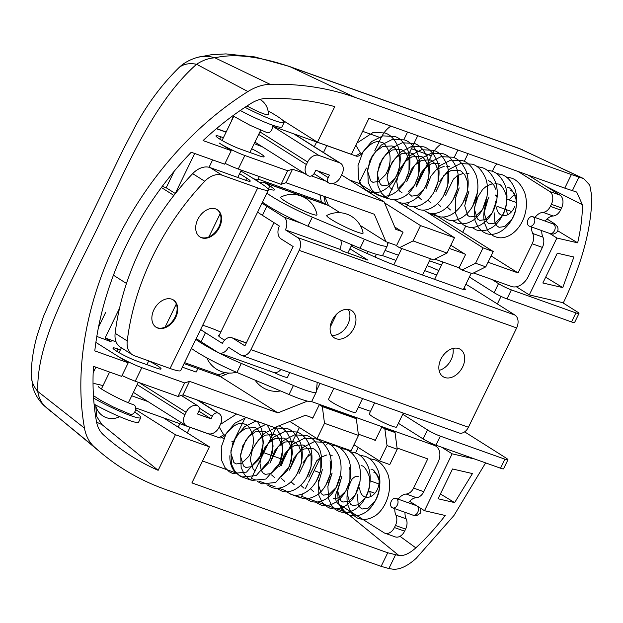<?xml version="1.0" encoding="UTF-8"?>
<svg xmlns="http://www.w3.org/2000/svg" width="623" height="623" viewBox="0 0 623 623"><rect width="100%" height="100%" fill="white"/><g stroke="black" fill="none" stroke-linecap="round" stroke-linejoin="round"><path stroke-width="0.93" d="M444.76 377.491A16.159 11.409 122.3 0 0 462.064 368.045A16.159 11.409 122.3 0 0 460.397 349.386A16.159 11.409 122.3 0 0 458.785 348.6A16.159 11.409 122.3 0 0 441.481 358.046A16.159 11.409 122.3 0 0 443.14 376.705A16.159 11.409 122.3 0 0 444.76 377.491M452.952 348.444A16.159 11.409 -57.7 0 1 439.098 370.389M336.015 338.702A16.159 11.409 122.3 0 0 353.319 329.256A16.159 11.409 122.3 0 0 351.66 310.597A16.159 11.409 122.3 0 0 350.048 309.81A16.159 11.409 122.3 0 0 332.744 319.256A16.159 11.409 122.3 0 0 334.403 337.915A16.159 11.409 122.3 0 0 336.015 338.702M331.81 335.314A16.159 11.409 122.3 0 0 346.629 326.53A16.159 11.409 122.3 0 0 348.202 309.374M280.981 369.439A10.1 7.063 109.6 0 1 273.357 372.32L218.984 352.93A10.1 7.063 -70.4 0 0 228.431 347.237L240.525 354.876A10.1 7.063 -70.4 0 0 241.514 355.359A10.1 7.063 -70.4 0 0 250.96 349.667L299.18 250.353A10.1 7.063 -70.4 0 0 297.514 237.503L285.42 229.864L339.792 249.262A10.1 7.063 109.6 0 0 340.758 240.089M349.9 248.733L367.959 260.141L342.814 251.17L339.792 249.262M262.01 203.082A40.394 4.478 25.9 0 0 266.823 206.322L262.439 215.348A40.394 4.478 -154.1 0 1 257.626 212.108M220.815 332.067A40.394 4.478 25.9 0 0 202.677 325.268M200.629 329.481A40.394 4.478 25.9 0 0 205.45 332.721L201.065 341.747A40.394 4.478 -154.1 0 1 196.245 338.507M285.42 229.864A10.1 7.063 -70.4 0 0 283.753 217.014L266.823 206.322M262.439 215.348L279.369 226.048A10.1 7.063 -70.4 0 0 281.035 238.897L293.129 246.537L244.909 345.851L232.815 338.211A10.1 7.063 -70.4 0 0 231.818 337.728A10.1 7.063 -70.4 0 0 222.38 343.413L205.45 332.721M224.607 340.158A15.653 1.737 -154.1 0 1 218.548 335.579A15.653 1.737 -154.1 0 1 219.195 335.408M201.065 341.747L217.995 352.447A10.1 7.063 -70.4 0 0 218.984 352.93M465.872 284.29A40.394 4.478 25.9 0 1 472.662 288.348L514.995 315.09A10.1 7.063 109.6 0 1 516.662 327.939L468.434 427.246A10.1 7.063 109.6 0 1 458.995 432.938L241.514 355.359M381.65 255.298L395.948 260.398M424.66 270.639L436.731 274.945M464.073 287.982A15.653 1.737 -154.1 0 1 465.459 289.586A15.653 1.737 -154.1 0 1 460.747 288.667L395.527 265.398A51.507 5.708 -154.1 0 1 374.065 256.606L359.37 250.002A15.653 1.737 -154.1 0 1 351.224 245.999M438.841 270.592A40.394 4.478 25.9 0 0 427.113 265.577M385.045 250.438L398.463 255.228M473.846 416.133L511.553 338.491M333.85 388.3L328.539 399.234A15.147 1.682 25.9 0 0 336.241 404.701A15.147 1.682 25.9 0 0 351.232 411.585A15.147 1.682 25.9 0 0 355.788 412.473L362.555 398.541M374.625 402.847L369.314 413.781A15.147 1.682 25.9 0 0 377.024 419.248A15.147 1.682 25.9 0 0 392.015 426.132A15.147 1.682 25.9 0 0 396.571 427.012L403.33 413.088M514.871 194.75A13.13 9.181 -70.4 0 0 509.396 200.03M510.619 190.56A13.13 9.181 109.6 0 1 515.283 195.817M514.816 206.135A13.13 9.181 109.6 0 1 514.068 207.887A13.13 9.181 109.6 0 1 501.795 215.293A13.13 9.181 109.6 0 1 496.593 207.49M359.72 487.84A13.13 9.181 -70.4 0 0 365.016 496.975A13.13 9.181 -70.4 0 0 377.289 489.577A13.13 9.181 -70.4 0 0 373.839 472.25M549.704 191.471L559.898 195.1A10.1 7.063 109.6 0 1 561.564 207.95L560.56 210.021A10.1 7.063 109.6 0 1 553.193 215.986L542.999 212.35A10.1 7.063 -70.4 0 0 550.366 206.384L551.371 204.313A10.1 7.063 -70.4 0 0 549.704 191.471L518.04 171.465M431.28 443.233L435.827 446.115A15.147 10.692 122.3 0 1 437.938 462.554L423.78 491.711A10.1 7.063 109.6 0 1 416.413 497.676A13.13 9.181 -70.4 0 0 408.408 502.8M435.827 446.115A15.147 10.692 122.3 0 0 434.317 445.375L429.932 442.61M311.282 401.485L434.317 445.375M189.524 381.354L182.944 394.896L178.053 396.477L184.626 382.935L189.524 381.354L277.874 412.87L307.443 401.111M182.944 394.896L274.525 427.565L305.41 415.284L312.871 417.94M358.318 434.153L375.396 440.251M397.053 447.976L427.744 458.917L413.586 488.074L423.78 491.711M405.02 512.316A13.13 9.181 -70.4 0 0 406.149 518.819A10.1 7.063 109.6 0 1 405.62 529.106L404.615 531.17A10.1 7.063 109.6 0 1 395.177 536.862L384.983 533.226A10.1 7.063 -70.4 0 0 394.421 527.533L404.615 531.17M405.62 529.106L395.426 525.469L394.421 527.533M369.914 491.477A13.13 9.181 -70.4 0 0 370.958 496.422M395.426 525.469A10.1 7.063 -70.4 0 0 395.955 515.182L406.149 518.819M416.413 497.676L406.219 494.039A13.13 9.181 -70.4 0 0 398.214 499.163M394.826 508.68A13.13 9.181 -70.4 0 0 395.955 515.182M406.219 494.039A10.1 7.063 -70.4 0 0 413.586 488.074M355.546 452.991L358.225 447.47M336.965 491.243A10.1 7.063 -70.4 0 0 338.632 504.093L383.994 532.743A10.1 7.063 -70.4 0 0 384.983 533.226M184.626 382.935L141.81 367.663A20.201 2.235 25.9 0 1 116.119 355.172L95.887 342.393L128.221 362.812L121.641 376.354L93.458 366.301A259.464 183.146 -57.7 0 0 96.456 421.475A37.294 26.322 -57.7 0 0 103.293 434.675A400.846 282.951 -57.7 0 0 111.408 441.699A400.846 282.951 -57.7 0 0 158.141 470.326L175.421 434.729L209.406 446.855L191.9 482.903L387.732 552.765L398.891 555.506C403.766 556.16 409.412 553.613 415.829 547.858C425.984 538.56 435.789 527.767 445.25 515.494L424.504 510.704L452.127 453.824L475.014 459.104M238.259 169.035L281.074 184.307L287.647 170.764L244.831 155.493L238.259 169.035A20.201 2.235 -154.1 0 1 225.067 163.351M488.027 262.221L518.048 272.936L532.206 243.78A10.1 7.063 -70.4 0 0 532.735 233.493L542.929 237.129A10.1 7.063 109.6 0 1 542.399 247.417L528.249 276.573A15.147 10.692 122.3 0 1 511.475 286.479L473.573 272.952M559.898 195.1L528.234 175.102M542.929 237.129A13.13 9.181 109.6 0 1 541.8 230.627M545.195 221.11A13.13 9.181 109.6 0 1 553.193 215.986M506.694 209.787A13.13 9.181 -70.4 0 0 507.745 214.733M119.515 308.292L105.116 337.946L111.167 341.762L96.814 336.436M162.268 186.363L166.193 187.757L174.214 171.232L166.193 187.757L175.351 193.543M105.692 312.349L98.496 327.168M194.688 153.492L175.265 193.488M229.241 373.068L220.417 376.58L197.989 368.582L196.12 372.071L182.337 367.157M244.831 155.493A20.201 2.235 25.9 0 1 219.148 143.002L231.242 150.641L224.662 164.184L191.238 152.261A259.464 183.146 -57.7 0 0 94.789 350.889L128.221 362.812M178.053 396.477L135.238 381.206A20.201 2.235 -154.1 0 1 122.046 375.521M332.814 183.551L384.126 201.852L395.722 229.295L401.835 231.476M449.292 248.406L464.361 253.779M518.048 272.936L491.095 255.905M496.99 163.958A10.1 7.063 -70.4 0 0 493.914 168.023L492.326 171.302M465.716 226.102L462.725 232.247M542.999 212.35A13.13 9.181 -70.4 0 0 535.001 217.474M531.606 226.99A13.13 9.181 -70.4 0 0 532.735 233.493M251.708 148.757A16.159 1.791 -154.1 0 1 264.097 156.755A16.159 1.791 -154.1 0 1 259.238 155.805L240.205 149.022A16.159 1.791 -154.1 0 1 224.218 141.678A16.159 1.791 -154.1 0 1 215.994 135.853A16.159 1.791 -154.1 0 1 220.854 136.795L223.392 137.699M262.275 146.748L254.184 143.648M287.647 170.764L292.545 169.183L304.608 173.49M311.399 175.912L325.494 180.943M384.126 201.852L341.568 174.97M242.199 170.437L241.662 171.543M340.033 212.708L328.461 205.395L324.723 196.557M281.074 184.307L285.973 182.726L374.322 214.25L385.917 241.685L396.61 245.501M292.545 169.183L285.973 182.726M434.831 259.137L459.135 267.804M277.874 412.87L220.417 376.58L184.058 363.614M148.687 360.927A16.159 1.791 -154.1 0 1 161.069 368.925A16.159 1.791 -154.1 0 1 156.217 367.975L137.185 361.192A16.159 1.791 -154.1 0 1 121.197 353.848A16.159 1.791 -154.1 0 1 112.973 348.016A16.159 1.791 -154.1 0 1 117.833 348.966L120.371 349.869M116.08 341.856L105.116 337.946M385.917 241.685L360.335 225.526M155.867 327.098A16.159 11.409 122.3 0 0 157.175 327.698A16.159 11.409 122.3 0 0 173.085 320.463A16.159 11.409 122.3 0 0 174.518 318.189A16.159 11.409 122.3 0 0 173.116 299.795M157.783 328.08A16.159 11.409 122.3 0 0 175.086 318.641A16.159 11.409 122.3 0 0 173.428 299.975A16.159 11.409 122.3 0 0 171.808 299.196A16.159 11.409 122.3 0 0 154.504 308.634A16.159 11.409 122.3 0 0 156.171 327.301A16.159 11.409 122.3 0 0 157.783 328.08M199.71 236.818A16.159 11.409 122.3 0 0 201.019 237.418A16.159 11.409 122.3 0 0 216.921 230.183A16.159 11.409 122.3 0 0 218.362 227.901A16.159 11.409 122.3 0 0 216.96 209.507M215.651 208.907A16.159 11.409 -57.7 0 1 217.263 209.694A16.159 11.409 -57.7 0 1 218.93 228.353A16.159 11.409 -57.7 0 1 201.618 237.799A16.159 11.409 -57.7 0 1 200.006 237.013A16.159 11.409 -57.7 0 1 198.348 218.354A16.159 11.409 -57.7 0 1 215.651 208.907M218.665 227.333A35.347 24.951 -57.7 0 1 216.539 230.697M172.696 320.985A35.347 24.951 122.3 0 0 174.822 317.613M192.671 173.638A20.201 14.259 -57.7 0 1 210.076 167.579L222.17 175.219A20.201 14.259 122.3 0 0 204.765 181.277L192.671 173.638A212.077 149.699 122.3 0 0 115.146 333.297L127.24 340.937A20.201 14.259 122.3 0 0 132.473 354.806A20.201 14.259 122.3 0 0 134.49 355.788L170.063 368.481A35.347 3.917 25.9 0 0 180.693 370.545L268.373 189.976A35.347 3.917 25.9 0 0 260.359 183.022L249.473 176.145A35.347 3.917 25.9 0 0 240.86 171.091M204.765 181.277A212.077 149.699 122.3 0 0 127.24 340.937M222.17 175.219L257.743 187.905A35.347 3.917 25.9 0 0 268.373 189.976M132.473 354.806L120.379 347.167A20.201 14.259 -57.7 0 1 115.146 333.297M210.076 167.579L245.649 180.265A15.147 1.682 25.9 0 0 250.205 181.153A15.147 1.682 25.9 0 0 246.77 178.17L239.614 173.653M331.311 219.498A20.201 2.235 -154.1 0 1 326.88 215.394A25.247 25.247 0 0 1 363.084 232.971A20.201 2.235 -154.1 0 1 351.629 229.879A20.201 2.235 -154.1 0 1 331.311 219.498M285.241 201.237A20.201 2.235 -154.1 0 1 280.809 197.125A25.247 25.247 0 0 1 317.014 214.709A20.201 2.235 -154.1 0 1 305.558 211.61A20.201 2.235 -154.1 0 1 285.241 201.237M273.886 372.476A15.147 1.682 25.9 0 0 282.951 376.347A15.147 1.682 25.9 0 0 287.507 377.226L289.765 372.57M387.654 242.308L387.335 245.633A40.394 4.478 -154.1 0 1 387.288 245.812L382.904 254.846A40.394 4.478 -154.1 0 1 360.055 248.266L307.941 226.18A40.394 4.478 -154.1 0 1 262.447 202.179M387.288 245.812A40.394 4.478 -154.1 0 1 364.439 239.24L312.318 217.154A40.394 4.478 -154.1 0 1 266.831 193.146M267.835 188.66A40.394 4.478 -154.1 0 1 270.444 189.408A20.201 2.235 -154.1 0 0 274.424 189.883A20.201 2.235 -154.1 0 0 269.845 185.911L265.102 182.913A10.1 7.063 -70.4 0 0 264.113 182.43A10.1 7.063 -70.4 0 0 259.861 182.71M562.553 302.599L576.672 311.516A10.1 1.121 25.9 0 1 578.962 313.509A10.1 1.121 25.9 0 1 575.925 312.917L511.358 289.882L506.974 298.908L571.54 321.943A10.1 1.121 25.9 0 0 574.577 322.535L578.962 313.509M497.364 303.954L501.04 296.384M464.641 431.871L505.65 457.78A10.1 1.121 -154.1 0 1 507.94 459.766A10.1 1.121 -154.1 0 1 504.903 459.174L440.336 436.147A10.1 1.121 -154.1 0 1 427.495 429.901L402.754 414.272M506.974 298.908A10.1 1.121 25.9 0 1 494.132 292.67L469.392 277.04M494.132 292.67L498.517 283.636L492.022 279.532M441.52 265.087L429.449 260.78M507.94 459.766L503.555 468.792A10.1 1.121 -154.1 0 1 500.518 468.208L435.952 445.172A10.1 1.121 -154.1 0 1 423.11 438.927L398.37 423.297M498.517 283.636A10.1 1.121 25.9 0 0 511.358 289.882M317.224 382.366L316.313 391.898A40.394 4.478 -154.1 0 1 316.266 392.077A40.394 4.478 -154.1 0 1 293.417 385.497L241.303 363.419A40.394 4.478 -154.1 0 1 218.821 352.867M217.957 352.423A40.394 4.478 -154.1 0 1 195.809 339.41M316.266 392.077L311.882 401.103A40.394 4.478 -154.1 0 1 289.033 394.53L236.919 372.445A40.394 4.478 -154.1 0 1 191.425 348.436M370.498 411.344L358.427 407.037M268.046 110.894A32.824 3.637 -154.1 0 1 284.15 122.412A32.824 3.637 -154.1 0 1 274.276 120.488A32.824 3.637 -154.1 0 1 245.003 107.288M284.15 122.412L281.954 126.921A32.824 3.637 -154.1 0 1 272.087 125.005A32.824 3.637 -154.1 0 1 240.291 110.466M134.685 412.037A32.824 3.637 -154.1 0 1 140.79 417.644L138.602 422.153A32.824 3.637 -154.1 0 1 128.727 420.237A32.824 3.637 -154.1 0 1 94.096 404.14M140.79 417.644A32.824 3.637 -154.1 0 1 130.923 415.72A32.824 3.637 -154.1 0 1 93.598 398.089M247.004 105.98A15.147 1.682 25.9 0 0 260.99 112.771A15.147 1.682 25.9 0 0 268.272 114.609A16.408 16.408 0 0 0 259.939 99.423M93.442 395.667L100.848 400.425L113.441 407.068L130.277 414.311A5.046 3.536 -70.4 0 0 134.996 411.46A5.046 3.536 -70.4 0 0 133.672 404.794C122.661 401.22 99.415 388.643 98.379 386.649L98.395 386.665M391.291 501.227A5.046 3.536 -70.4 0 0 392.615 507.893A5.046 3.536 -70.4 0 0 397.334 505.043A5.046 3.536 -70.4 0 0 396.01 498.377A5.046 3.536 -70.4 0 0 391.291 501.227M219.195 426.989L223.696 434.792L219.008 437.65L135.689 407.925M223.696 434.792L225.215 435.088C222.793 437.626 220.729 438.475 219.008 437.65M359.86 482.724L359.619 483.277M232.807 115.785L250.22 125.379L267.057 132.621A5.046 3.536 -70.4 0 0 271.784 129.771A5.046 3.536 -70.4 0 0 272.22 125.052M528.07 219.537A5.046 3.536 -70.4 0 0 529.394 226.204A5.046 3.536 -70.4 0 0 534.113 223.353A5.046 3.536 -70.4 0 0 532.79 216.687A5.046 3.536 -70.4 0 0 528.07 219.537M360.476 153.102L355.756 155.945C357.509 156.786 359.572 155.937 361.986 153.406L360.476 153.102L355.85 145.26M488.837 197.468L488.837 197.468C484.188 206.135 482.739 214.655 484.499 223.026L487.941 230.884C491.321 234.661 493.891 236.639 495.659 236.81C503.711 240.33 516.529 234.7 523.164 219.592C526.918 210.504 527.44 201.564 524.737 192.764C521.241 184.54 516.708 179.619 511.156 178.014L506.071 176.916M495.036 201.05L496.399 201.587L496.64 201.034M495.036 194.913L496.944 197.226M197.67 405.814A10.1 7.126 122.3 0 0 197.289 405.659A10.1 7.126 122.3 0 0 186.106 412.262L184.875 414.801A10.1 7.126 122.3 0 0 186.277 425.766A10.1 7.126 122.3 0 0 187.282 426.257L208.059 433.663A10.1 7.126 122.3 0 0 218.548 428.328L220.402 424.504A10.1 7.126 122.3 0 0 219 413.54A10.1 7.126 122.3 0 0 217.988 413.049A10.1 7.126 122.3 0 0 217.739 412.971A5.046 3.567 122.3 0 0 212.272 416.312L211.049 418.843L197.452 413.991L198.682 411.46A5.046 3.567 122.3 0 0 197.982 405.978A5.046 3.567 122.3 0 0 197.67 405.814L181.254 395.441M381.837 426.989L384.858 428.897L395.052 432.533L392.031 430.625L381.837 426.989L375.256 440.531L374.049 439.768M311.523 417.465L312.738 418.228L319.311 404.685L353.296 416.803L356.317 418.718L358.482 435.422L351.029 450.764L317.045 438.647L289.851 421.467M379.571 460.95L389.764 464.587L397.217 449.238L387.023 445.601L379.571 460.95L353.942 444.76M319.311 404.685L322.332 406.593L324.497 423.297L358.482 435.422M324.497 423.297L317.045 438.647M322.332 406.593L356.317 418.718M384.858 428.897L387.023 445.601M395.052 432.533L397.217 449.238M394.748 226.998L403.042 232.239L396.469 245.781L399.491 247.689L413.057 240.922L447.034 253.047L454.486 237.698L420.509 225.573L384.547 202.864M413.057 240.922L420.509 225.573M397.778 201.875L454.486 237.698M417.76 135.689L387.296 198.426L377.102 194.789L358.957 183.333L366.386 168.031M349.402 179.922L358.957 183.333M399.491 247.689L433.476 259.814L447.034 253.047M406.336 207.28L408.735 202.327M416.211 186.939L427.433 163.818M427.822 163.016L431.318 155.812A25.247 17.662 -70.4 0 1 441.139 144.03M369.314 161.996L372.258 155.937M374.797 150.704L381.027 137.878A25.247 17.662 -70.4 0 1 390.847 126.095M407.559 132.053L403.836 139.731M427.503 212.498L483.035 247.876L475.583 263.225L462.017 270L458.995 268.085L465.568 254.542L450.826 245.228M457.858 149.995L454.105 157.712M462.017 270L472.211 273.637L485.776 266.862L493.229 251.513L437.587 216.368L427.394 212.731M464.283 161.388L468.052 153.632M296.19 135.253L296.416 134.778M233.446 116.205L232.605 117.934A10.1 7.126 122.3 0 0 231.592 120.831M557.725 230.79L577.646 242.83C580.815 229.1 582.412 216.415 582.427 204.772L576.688 192.063L564.781 188.138L571.384 174.549L578.962 177.08L572.366 190.677M282.756 120.286L317.465 142.208L351.442 154.333L368.948 118.284L564.781 188.138M231.242 150.641L203.059 140.588A259.464 183.146 -57.7 0 1 250.843 103.535A37.294 26.322 -57.7 0 1 266.589 98.387A400.846 282.951 -57.7 0 1 334.746 106.619L317.465 142.208M395.488 554.937L388.884 568.534L381.128 566.354L164.908 489.226A416.055 293.682 -57.7 0 1 102.53 454.011A416.055 293.682 -57.7 0 1 94.104 446.722A52.503 37.061 -57.7 0 1 84.479 428.133A274.673 193.885 -57.7 0 1 247.915 91.558A52.503 37.061 -57.7 0 1 270.078 84.315A416.055 293.682 -57.7 0 1 355.165 97.414L571.384 174.549M299.398 427.503L283.714 459.797L263.825 452.703M302.63 494.304L300.862 497.948L290.318 494.031M276.394 426.825L250.563 480.006L240.369 476.369L237.706 474.204M236.654 473.348L236.304 473.059A25.247 17.662 109.6 0 1 229.887 455.717M281.573 465.326A25.247 17.662 109.6 0 1 283.714 459.797M245.407 417.176L233.423 441.855L231.849 441.294M232.169 444.752A25.247 17.662 109.6 0 1 233.423 441.855M259.339 176.558L257.611 180.117L253.374 178.606M323.859 196.245L325.572 204.36L328.461 205.395M184.54 362.617L216.765 374.112A10.1 7.126 122.3 0 0 222.855 373.185L224.179 372.398M441.645 447.205L452.127 453.824M409.638 501.313L424.504 510.704M522.627 149.87A43.618 30.792 122.3 0 0 520.626 149.045A40.394 28.261 -70.4 0 0 518.834 148.305L583.743 178.645L589.771 185.156L591.85 196.588C591.445 228.439 581.944 263.841 563.348 302.786L529.285 294.92L556.9 238.041L577.646 242.83M516.35 286.751L529.285 294.92M258.093 179.128L321.336 201.688L325.572 204.36L264.113 182.43M583.743 178.645L578.962 177.08M582.178 178.046L520.626 149.045L290.536 66.965A407.177 287.413 122.3 0 0 259.293 58.414C242.082 55.112 227.302 54.917 214.935 57.822C208.923 58.095 202.794 60.236 196.572 64.262C153.523 102.343 127.762 164.83 96.915 229.155C65.47 293.176 36.78 342.611 37.73 391.384C38.797 397.879 41.367 403.034 45.463 406.842L51.133 411.865M388.884 568.534L392.288 569.095C399.179 570.022 407.154 566.424 416.211 558.301L453.941 515.525L485.605 462.889M54.988 290.045L123.533 148.889L54.995 290.045L43.384 316.616L37.38 334.691C33.634 347.603 31.555 360.756 31.15 374.135L32.832 387.14L33.829 390.123C35.994 395.854 39.265 400.869 43.626 405.176L102.53 454.011M259.293 58.414A40.394 27.599 -78.9 0 0 254.776 56.927L225.947 53.905L211.485 54.699L197.374 57.378C189.361 59.785 183.014 63.414 178.334 68.257A40.394 24.313 -134.1 0 0 178.334 68.265C162.073 84.385 148.165 102.912 136.624 123.829L123.533 148.889M270.078 84.315L214.935 57.822A40.394 35.067 -105 0 0 197.374 57.378M247.915 91.558L196.572 64.262A40.394 24.313 -134.1 0 0 178.334 68.257M84.479 428.133L37.73 391.384A40.394 30.395 -178.6 0 1 31.15 374.135M94.104 446.722L45.463 406.842A40.394 37.092 134.4 0 1 43.626 405.176M95.693 405.262L96.736 416.553L101.962 424.59L158.141 470.326M321.336 201.688L319.895 194.828M173.879 195.42L161.396 187.531M126.477 283.457L113.433 275.21M163.452 417.831L209.406 446.855M135.612 409.584L175.421 434.729M198.83 411.125L211.049 418.843M202.405 401.843L201.953 402.777M190.038 427.316L187.321 432.907M178.17 427.129L179.845 423.679M327.791 442.478L326.678 444.783M320.386 457.726L308.549 482.109M307.669 483.923L305.418 488.564M317.333 439.394L317.598 438.841M549.525 233.384L556.9 238.041M340.695 176.768A10.1 7.126 -57.7 0 1 329.271 183.279A5.046 3.567 -57.7 0 1 328.889 183.084A5.046 3.567 -57.7 0 1 328.189 177.602L329.411 175.071L315.822 170.219L314.592 172.75A5.046 3.567 -57.7 0 1 309.203 176.114A10.1 7.126 -57.7 0 1 307.793 175.499A10.1 7.126 -57.7 0 1 306.391 164.542L307.622 162.003A10.1 7.126 -57.7 0 1 318.805 155.4L339.582 162.813A10.1 7.126 -57.7 0 1 340.594 163.304A10.1 7.126 -57.7 0 1 342.549 172.945L340.695 176.768M316.624 141.989L314.335 146.717M323.485 152.495L326.818 145.626M483.035 247.876L493.229 251.513M475.583 263.225L485.776 266.862M542.851 282.99L562.764 287.592L573.884 257.019L557.32 253.195L542.851 282.99M454.634 502.597L438.07 498.774L452.539 468.979L472.452 473.573L454.634 502.597L440.406 493.977M545.662 277.204L562.764 287.592M283.753 217.014L301.33 223.283M246.287 343.016L232.815 338.211M250.96 349.667L468.434 427.246M516.662 327.939L299.18 250.353M297.514 237.503L514.995 315.09M352.836 245.205L352.205 246.521M366.791 253.335L367.749 251.373M376.409 254.316L375.077 257.065M330.167 327.293L336.475 314.296M550.366 206.384L560.56 210.021M561.564 207.95L551.371 204.313M141.81 367.663L135.238 381.206M226.079 132.177L216.391 128.72M542.399 247.417L532.206 243.78M220.854 136.795L219.748 139.085M117.833 348.966L116.719 351.255M170.063 368.481L257.743 187.905M245.735 180.296L246.77 178.17M307.941 226.18L312.318 217.154M571.54 321.943L575.925 312.917M388.394 242.573L387.444 244.535M360.055 248.266L364.439 239.24M320.027 383.371L316.422 390.792M500.518 468.208L504.903 459.174M440.336 436.147L435.952 445.172M423.11 438.927L427.495 429.901M236.919 372.445L241.303 363.419M268.435 188.816L269.845 185.911M289.033 394.53L293.417 385.497M328.905 205.676L265.102 182.913M392.615 507.893L413.002 515.166A5.046 3.536 -70.4 0 0 417.721 512.316A5.046 3.536 -70.4 0 0 416.398 505.65L416.803 505.783M415.642 505.105A5.046 3.567 122.3 0 0 415.191 505.222M529.394 226.204L549.782 233.477A5.046 3.536 -70.4 0 0 554.501 230.627A5.046 3.536 -70.4 0 0 553.177 223.961L553.419 224.062M549.782 233.477L553.247 234.108C557.453 232.846 558.878 230.37 557.515 226.679L554.548 223.75A5.046 3.567 122.3 0 0 554.049 223.509A5.046 3.567 122.3 0 0 551.97 223.532M411.429 148.718L431.318 155.812M362.625 131.313L381.027 137.878M381.128 566.354L387.732 552.765M95.872 367.165L93.162 372.741M582.427 204.772L545.779 186.184M320.183 472.81L314.117 470.645M398.891 555.506L345.422 511.989A25.247 17.662 109.6 0 1 340.734 505.417M301.625 496.367L345.422 511.989A28.533 20.138 122.3 0 0 352.447 512.822M251.334 478.425L255.827 480.022M259.106 481.197L265.53 483.487M268.809 484.655L275.241 486.952M278.52 488.12L285.513 490.62M202.53 461.012L236.304 473.059M223.774 438.413L221.733 437.689M355.165 97.414L290.536 66.965A40.394 28.261 -70.4 0 0 288.745 66.225L254.776 56.927M96.581 422.129A392.085 276.76 122.3 0 0 101.962 424.59M415.829 547.858L399.989 536.31M222.855 373.185L225.215 374.672M216.765 374.112L220.573 376.518M137.161 384.664L184.875 414.801M139.139 382.6L186.106 412.262M199.267 408.096L212.272 416.312M197.164 399.966L217.739 412.971M317.387 170.78L328.189 177.602M258.677 134.397L306.391 164.542M259.908 131.866L307.622 162.003M272.851 126.376L318.805 155.4M293.628 133.781L339.582 162.813M231.818 337.728L246.342 342.907M393.822 264.783L401.734 248.491M434.597 279.338L442.992 262.049M226.157 132.006L216.555 128.579M463.348 289.493L471.214 273.279M422.526 275.031L430.438 258.732M255.095 380.147A25.247 25.247 0 0 0 280.568 390.94M206.828 357.867A25.247 25.247 0 0 0 236.444 372.243M218.813 336.194L273.956 222.629M347.844 252.969L351.824 244.777M95.646 404.997A16.408 16.408 0 0 0 119.593 416.623M101.409 388.923L109.601 372.056M119.032 352.641L121.376 347.798M209.04 167.268L212.622 159.893M222.053 140.471L233.742 116.392M128.377 402.738L138.306 382.296M146.88 364.65L148.71 360.865M165.087 327.145L176.325 304.008M208.923 236.865L220.16 213.72M237.768 177.462L241.327 170.134M249.901 152.479L260.741 130.152M103.044 385.559L94.704 383.643L93.037 383.908M374.898 493.26L368.263 490.893M220.464 424.38L236.592 414.038M225.215 435.088C232.916 425.12 239.434 421.483 244.769 424.185C247.245 423.944 249.94 427.596 252.86 435.166C254.153 442.712 252.759 449.814 248.694 456.464L241.74 463.232L236.055 463.964L233.851 462.515L230.829 452.843L233.025 442.416L239.037 433.063L245.914 428.18L254.48 427.651C256.949 427.401 259.651 431.061 262.571 438.623C263.856 446.177 262.47 453.279 258.405 459.93L251.443 466.697L245.758 467.429L243.562 465.981L240.533 456.309L242.729 445.881L248.748 436.521L255.617 431.646L264.191 431.116L266.185 432.097L269.751 435.718L272.282 442.089L272.22 453.085L268.108 463.395L261.839 469.781M255.469 470.895L253.273 469.438L250.244 459.766L252.44 449.347L258.452 439.986L265.328 435.111L273.894 434.581C276.371 434.332 279.065 437.992 281.985 445.554C283.278 453.108 281.884 460.202 277.819 466.853L270.865 473.62L265.18 474.36L262.976 472.904L261.473 470.723M261.201 470.131L259.955 463.232L262.151 452.812L268.163 443.451L275.039 438.569L283.605 438.039L285.607 439.028L289.165 442.642L291.696 449.019L291.634 460.008L287.53 470.318L281.261 476.712M269.93 463.193L277.874 446.917L284.75 442.034L293.316 441.505L295.318 442.486L298.876 446.107L301.407 452.477L301.345 463.473L296.914 474.274M279.641 466.658L287.585 450.374L294.453 445.5L303.019 444.97L305.021 445.951L308.587 449.572L311.118 455.943L311.056 466.939L306.625 477.74M301.719 450.242L304.164 448.965L312.73 448.435L314.732 449.417L318.291 453.03L320.822 459.408L320.759 470.396L316.328 481.205M330.003 460.802L330.533 462.873L330.47 473.862L326.039 484.663M340.61 474.383L336.07 487.638L329.115 494.405L323.43 495.137L321.234 493.681L318.205 484.009L322.387 469.571M349.417 467.733L349.955 469.797L349.892 480.792L345.781 491.103L338.826 497.863L333.141 498.602M360.032 481.314L355.492 494.561L348.537 501.328L342.852 502.06L340.649 500.612L337.627 490.94L341.809 476.502M361.278 465.747C363.754 465.498 366.449 469.158 369.369 476.727C370.654 484.273 369.268 491.376 365.203 498.026L358.241 504.794L352.556 505.526L350.36 504.077L347.33 494.405L347.603 490.901M370.989 469.212C373.457 468.963 376.16 472.623 379.08 480.185C380.365 487.739 378.979 494.841 374.906 501.492L367.952 508.259L362.267 508.991L360.071 507.535L358.194 504.521L357.314 494.366M358.256 476.595C357.135 476.548 356.216 475.069 352.057 479.149C347.408 487.825 345.96 496.344 347.72 504.716L351.162 512.573C354.542 516.35 357.111 518.328 358.871 518.5C363.482 520.018 368.107 519.566 372.733 517.137C383.643 512.379 393.643 492.326 387.958 474.453C384.461 466.23 379.929 461.308 374.376 459.704L369.291 458.606M257.501 421.491L261.746 429.434L263.381 442.735L260.165 456.254L246.521 472.117L232.659 473.48L229.295 471.79L224.973 467.585L221.733 460.607L221.227 447.213L226.172 433.538L234.871 423.227L246.303 417.503M267.212 424.956L271.457 432.899L273.084 446.193L269.876 459.719L256.232 475.583L242.37 476.938L239.006 475.256L234.684 471.05L231.437 464.065L230.938 450.678L235.883 437.003L244.574 426.685L256.014 420.961M275.763 427.074L281.16 436.357L282.795 449.658L279.579 463.185L265.935 479.04L252.074 480.403L248.717 478.721L244.395 474.508L241.148 467.53L240.649 454.144L245.594 440.461L254.285 430.15L265.717 424.427M279.018 425.782L281.619 427.238L286.658 431.926L290.871 439.822L292.506 453.123L289.29 466.643L275.646 482.506L261.785 483.869L257.221 481.299M254.386 445.609L263.996 433.616L275.14 427.954L287.001 428.531C292.553 430.143 297.078 435.056 300.582 443.288C303.284 452.08 302.755 461.02 299.001 470.108C292.366 485.216 279.548 490.846 271.496 487.334L266.932 484.756M260.359 459.509L265.009 447.392L273.707 437.081L284.851 431.42L296.704 431.996C302.256 433.6 306.789 438.522 310.285 446.746C312.987 455.545 312.466 464.485 308.704 473.573C302.069 488.681 289.259 494.312 281.207 490.792L276.643 488.222M270.071 462.975L274.72 450.857L283.41 440.539L294.562 434.885L306.415 435.454C311.967 437.066 316.492 441.987 319.996 450.211C322.698 459.011 322.169 467.951 318.415 477.031C311.78 492.147 298.962 497.777 290.91 494.257L286.346 491.687M279.774 466.44L284.431 454.315L293.122 444.004L304.265 438.343L316.126 438.919C321.678 440.531 326.203 445.445 329.707 453.676C335.392 471.549 325.393 491.594 314.483 496.36C309.849 498.789 305.231 499.241 300.621 497.722L296.057 495.153M289.485 469.898L294.142 457.78L302.833 447.47L313.976 441.808L325.837 442.385C331.389 443.989 335.914 448.91 339.418 457.142C345.103 475.006 335.096 495.059 324.194 499.825C319.56 502.247 314.942 502.706 310.332 501.188L305.768 498.61M302.934 462.928L309.101 454.136M330.268 444.736L335.54 445.85C341.093 447.454 345.625 452.376 349.121 460.599C351.824 469.399 351.302 478.339 347.541 487.427C340.906 502.535 328.087 508.166 320.043 504.646L315.479 502.076M340.166 448.217L345.251 449.308C350.804 450.92 355.328 455.841 358.832 464.065C364.517 481.937 354.518 501.982 343.608 506.748C338.974 509.178 334.356 509.63 329.746 508.111L326.39 506.421L322.06 502.216L318.82 495.238L318.61 480.294M349.869 451.683L354.962 452.773C360.515 454.385 365.039 459.299 368.543 467.53C374.228 485.403 364.229 505.448 353.319 510.214C348.685 512.636 344.067 513.095 339.457 511.576L336.101 509.887L331.771 505.681L328.531 498.704L327.893 486.22L332.059 473.316M359.58 455.14L364.673 456.238C370.218 457.843 374.75 462.764 378.254 470.996C383.939 488.86 373.932 508.913 363.03 513.679C358.396 516.101 353.778 516.56 349.168 515.042L345.804 513.352L341.482 509.147L338.234 502.161L337.596 489.686L341.77 476.782M274.891 477.818L271.605 474.944M284.594 481.283L281.308 478.402M294.305 484.749L291.019 481.867M289.352 470.124L297.288 453.84L300.971 450.725M304.016 488.214L300.73 485.333M299.056 473.581L306.999 457.305L310.682 454.183M313.719 491.672L310.433 488.798M308.767 477.047L316.71 460.771L320.386 457.648M321.133 457.165L326.818 454.938M329.061 454.782L332.152 455.358M328.189 483.978L332.098 473.036M131.749 395.8L148.033 401.609M378.986 483.993L370.171 480.847M413.002 515.166L416.468 515.797L420.751 512.924L420.696 508.298M416.398 505.65L396.01 498.377M511.678 211.571L496.983 206.322M272.469 126.235L355.756 155.945M398.619 188.091L404.888 181.706L409 171.395L409.062 160.399L406.531 154.029L402.972 150.408L400.971 149.427L392.404 149.956L385.528 154.831L379.508 164.192L377.32 174.619L380.341 184.291L382.538 185.74L388.23 185.008L395.184 178.24C399.25 171.59 400.636 164.488 399.351 156.934C396.43 149.372 393.736 145.712 391.26 145.961L382.693 146.491L375.817 151.373L369.805 160.734L367.609 171.154L370.63 180.826L372.834 182.274L378.519 181.542L385.473 174.775C389.539 168.124 390.933 161.022 389.64 153.476C386.719 145.907 384.025 142.254 381.549 142.496C376.214 139.801 369.696 143.43 361.994 153.398M392.249 189.205L390.053 187.749L387.023 178.077L389.219 167.657L395.239 158.297L402.108 153.422L410.674 152.892L412.675 153.873L416.242 157.487L418.765 163.865L418.711 174.861L414.599 185.163L408.33 191.557M401.96 192.671L399.764 191.214L398.261 189.034M397.988 188.442L396.734 181.542L398.93 171.123L404.942 161.762L411.819 156.887L420.385 156.35C422.861 156.108 425.556 159.761 428.476 167.33C429.769 174.876 428.375 181.978 424.31 188.629L417.355 195.396L411.671 196.128L408.384 193.255M406.71 181.503L414.653 165.227L421.53 160.345L430.096 159.815L432.097 160.804L435.656 164.417L438.187 170.788L438.125 181.784L433.694 192.585M421.374 199.594L418.088 196.712M416.421 184.969L424.364 168.685L431.241 163.81L439.807 163.281M431.085 203.059L427.799 200.178M438.499 168.553L444.176 166.318M446.426 166.17L449.51 166.746M440.796 206.525L437.51 203.643M435.843 191.9L443.778 175.616L450.655 170.733L459.221 170.204L461.222 171.193L464.781 174.806L467.312 181.184L467.25 192.172L462.819 202.973M450.507 209.982L447.221 207.109M445.546 195.357L453.489 179.081L457.165 175.959M457.913 175.476L463.598 173.249M465.84 173.093L468.932 173.669M455.257 198.823L459.167 187.881M487.1 196.159L482.56 209.414L475.606 216.181L469.921 216.913L467.725 215.457L464.696 205.785L468.878 191.347M496.811 199.625L492.271 212.871L485.317 219.639L479.632 220.378L477.428 218.922L474.407 209.25L476.603 198.83L482.615 189.47L486.298 186.347M487.038 185.864L492.723 183.637M494.974 183.481L498.057 184.058C500.534 183.816 503.228 187.468 506.149 195.038C507.441 202.584 506.047 209.686 501.982 216.337L495.028 223.104L489.343 223.836L487.139 222.388L484.118 212.716L488.3 198.27M507.768 187.523C510.237 187.274 512.939 190.934 515.86 198.496C517.145 206.049 515.758 213.152 511.685 219.802L504.731 226.57L499.046 227.302L496.85 225.845L494.974 222.832L494.094 212.677M356.893 143.111L373.2 132.388L384.944 132.987C390.496 134.599 395.021 139.513 398.525 147.744C401.228 156.537 400.698 165.477 396.944 174.565C390.31 189.672 377.491 195.303 369.439 191.791L366.083 190.101L361.753 185.895L358.513 178.918L358.015 165.523L362.96 151.848L371.651 141.538L382.795 135.876L394.655 136.453C400.207 138.057 404.732 142.978 408.236 151.21C410.931 160.002 410.409 168.942 406.655 178.03C400.021 193.138 387.202 198.768 379.15 195.256L375.786 193.566L371.464 189.361L368.216 182.375L367.718 168.989L372.663 155.314L381.362 144.995L392.506 139.342L404.358 139.91C409.911 141.522 414.443 146.444 417.94 154.668C423.624 172.54 413.625 192.593 402.723 197.351C398.089 199.781 393.463 200.232 388.861 198.714L385.497 197.032L381.175 192.819L377.927 185.841L377.429 172.454L382.374 158.779L391.065 148.461L402.217 142.799L414.069 143.376C419.622 144.988 424.146 149.902 427.651 158.133C430.353 166.933 429.823 175.873 426.07 184.953C419.435 200.069 406.617 205.699 398.564 202.179L394.001 199.609M387.428 174.354L392.085 162.237L400.776 151.926L411.92 146.265L423.78 146.841C429.333 148.453 433.857 153.367 437.362 161.598C440.064 170.391 439.534 179.331 435.781 188.419C429.146 203.526 416.328 209.157 408.275 205.645L403.712 203.067M400.877 167.385L410.487 155.392L421.631 149.73L433.491 150.307C439.036 151.911 443.568 156.832 447.073 165.064C449.767 173.856 449.245 182.796 445.492 191.884C438.857 206.992 426.039 212.622 417.986 209.11L413.423 206.532M406.85 181.285L411.499 169.168L420.198 158.849L431.342 153.196L443.194 153.764C448.747 155.376 453.279 160.298 456.776 168.522C459.478 177.321 458.956 186.261 455.195 195.349C448.56 210.457 435.742 216.088 427.69 212.568L423.126 209.998M416.561 184.751L421.21 172.626L429.901 162.315L441.053 156.653L452.905 157.23C458.458 158.842 462.982 163.756 466.487 171.987C469.189 180.787 468.66 189.727 464.906 198.807C458.271 213.923 445.453 219.553 437.401 216.033L432.837 213.463M426.264 188.208L430.921 176.091L439.612 165.78L450.756 160.119L462.616 160.695C468.169 162.307 472.693 167.221 476.198 175.452C478.9 184.244 478.371 193.185 474.617 202.273C467.982 217.38 455.164 223.011 447.112 219.498L442.548 216.921M439.713 181.238L449.323 169.246L460.467 163.584L472.327 164.161C477.872 165.765 482.404 170.686 485.909 178.918C491.594 196.782 481.587 216.835 470.684 221.601C466.051 224.023 461.433 224.475 456.823 222.956L452.259 220.386M476.945 166.528L482.031 167.618C487.583 169.23 492.115 174.152 495.612 182.375C498.314 191.175 497.785 200.115 494.031 209.196C487.396 224.311 474.578 229.942 466.526 226.422L463.169 224.739L458.847 220.526L455.6 213.549L455.39 198.605M486.649 169.993L491.742 171.084C497.294 172.696 501.819 177.61 505.323 185.841C511.008 203.713 501.009 223.758 490.099 228.524C485.465 230.954 480.847 231.406 476.237 229.887L471.673 227.317M496.36 173.451L501.453 174.549C507.005 176.161 511.53 181.075 515.034 189.306C517.736 198.098 517.207 207.038 513.453 216.126C506.818 231.234 494 236.865 485.948 233.352L482.584 231.663L478.262 227.457L475.022 220.48L474.376 207.996L478.55 195.092M447.369 172.189L447.898 174.253L447.836 185.249L443.405 196.05M457.072 175.647L457.601 177.719L457.547 188.707L453.116 199.516M477.389 192.694L472.53 206.439M488.346 180.6L490.348 181.581L493.907 185.195L495.908 189.501M465.101 202.062L468.839 191.627M515.766 202.304L506.958 199.158M496.92 195.583L495.075 194.921M554.548 223.75L547.025 219M553.177 223.961L532.79 216.687M197.974 400.262L219 413.54M518.834 148.305L288.745 66.225M133.415 392.373L186.277 425.766M181.285 395.434L197.982 405.978M314.039 173.7L328.889 183.084M254.932 142.114L307.793 175.499M294.165 133.976L340.594 163.304"/></g></svg>
